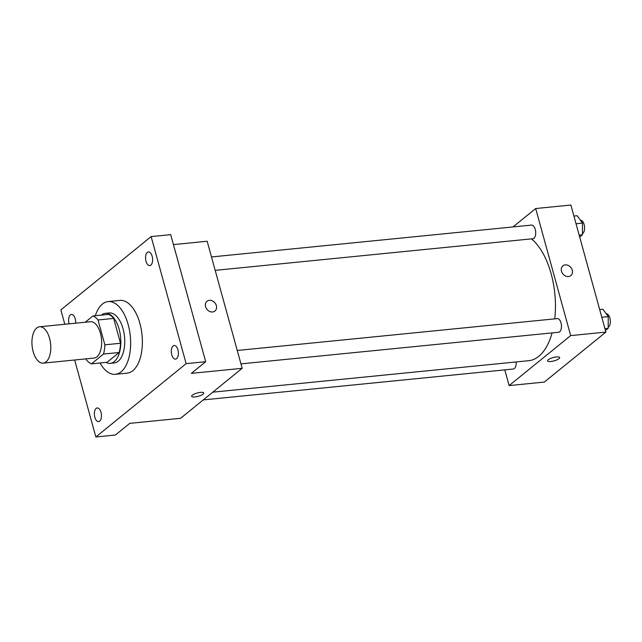 <?xml version="1.0" encoding="UTF-8"?>
<svg xmlns="http://www.w3.org/2000/svg" width="642" height="642" viewBox="0 0 642 642"><rect width="100%" height="100%" fill="white"/><g stroke="black" fill="none" stroke-linecap="round" stroke-linejoin="round"><path stroke-width="0.96" d="M49.57 338.294A18.273 9.309 84.3 0 1 43.174 363.139A18.273 9.309 84.3 0 1 32.1 345.877A18.273 9.309 84.3 0 1 39.555 326.778A18.273 9.309 84.3 0 1 49.57 338.294M39.555 326.778L90.394 321.714A18.273 9.309 84.3 0 1 100.417 333.23A18.273 9.309 84.3 0 1 94.021 358.075L43.174 363.139M120.511 343.269A24.54 12.503 84.3 0 1 119.123 352.506L107.078 362.281L91.437 363.845L103.474 354.063A24.54 12.503 84.3 0 0 104.863 344.826L120.511 343.269L113.658 318.416A24.54 12.503 84.3 0 0 108.618 314.387L92.978 315.944L85.242 322.228M86.132 358.862L86.397 359.817A24.54 12.503 84.3 0 0 91.437 363.845M104.863 344.826L98.017 319.973A24.54 12.503 84.3 0 0 92.978 315.944M119.123 352.506L103.474 354.063M113.658 318.416L98.017 319.973M106.05 362.385A25.126 12.808 -95.7 0 0 110.344 363.34A25.126 12.808 -95.7 0 0 114.268 361.631A25.126 12.808 -95.7 0 0 120.022 333.054A25.126 12.808 -95.7 0 0 105.36 313.336A25.126 12.808 -95.7 0 0 101.348 315.11M105.36 313.336L109.276 312.951A25.126 12.808 84.3 0 1 123.047 328.784A25.126 12.808 84.3 0 1 118.176 361.245A25.126 12.808 84.3 0 1 114.252 362.947L110.344 363.34M95.329 315.712A36.546 18.626 84.3 0 1 108.145 301.588A36.546 18.626 84.3 0 1 128.175 324.619A36.546 18.626 84.3 0 1 115.383 374.31A36.546 18.626 84.3 0 1 100.032 362.987M108.145 301.588L119.877 300.416A36.546 18.626 84.3 0 1 139.908 323.448A36.546 18.626 84.3 0 1 127.116 373.146L115.383 374.31M69.087 323.833A6.853 3.491 84.3 0 1 70.395 314.901A6.853 3.491 84.3 0 1 71.463 314.436A6.853 3.491 84.3 0 1 75.644 323.183M147.339 252.426A6.853 3.491 84.3 0 1 148.406 251.961A6.853 3.491 84.3 0 1 152.563 258.437A6.853 3.491 84.3 0 1 149.771 265.603A6.853 3.491 84.3 0 1 145.766 260.227A6.853 3.491 84.3 0 1 147.339 252.426M173.099 345.95A6.853 3.491 84.3 0 1 174.167 345.484A6.853 3.491 84.3 0 1 178.324 351.952A6.853 3.491 84.3 0 1 175.523 359.119A6.853 3.491 84.3 0 1 171.526 353.742A6.853 3.491 84.3 0 1 173.099 345.95M96.148 408.424A6.853 3.491 84.3 0 1 97.223 407.959A6.853 3.491 84.3 0 1 101.38 414.427A6.853 3.491 84.3 0 1 98.579 421.593A6.853 3.491 84.3 0 1 94.583 416.217A6.853 3.491 84.3 0 1 96.148 408.424M74.657 360.002L95.851 436.961L186.14 363.661L151.135 236.593L60.854 309.901L64.81 324.258M95.851 436.961L115.408 435.019L129.772 423.351L180.611 418.295L242.17 368.315L191.324 373.371L205.689 361.711L186.14 363.661M200.521 392.374A6.284 1.717 -15.4 0 1 203.755 393A6.284 1.717 -15.4 0 1 198.161 396.323A6.284 1.717 -15.4 0 1 191.645 396.331A6.284 1.717 -15.4 0 1 194.365 394.019A6.284 1.717 -15.4 0 1 200.521 392.374M205.689 361.711L170.692 234.651L151.135 236.593M242.17 368.315L207.165 241.248L173.436 244.61M207.021 301.267A6.284 5.12 -129.1 0 1 216.354 305.608A6.284 5.12 -129.1 0 1 214.942 311.017A6.284 5.12 -129.1 0 1 207.005 309.372A6.284 5.12 -129.1 0 1 207.021 301.267A6.284 5.12 -129.1 0 1 216.362 305.608A6.284 5.12 -129.1 0 1 214.942 311.025M203.755 392.992A6.284 1.717 -15.4 0 1 198.161 396.323A6.284 1.717 -15.4 0 1 191.645 396.331M531.448 238.872A63.951 32.59 84.3 0 1 551.133 273.741A63.951 32.59 84.3 0 1 554.744 318.865M552.088 332.901A63.951 32.59 84.3 0 1 528.743 360.7L212.807 392.158M215.19 270.354L532.852 238.728A6.853 3.491 -95.7 0 0 535.653 231.561A6.853 3.491 -95.7 0 0 531.496 225.093L211.499 256.952M516.112 361.96A6.853 3.491 84.3 0 1 513.311 369.03L203.257 399.902M237.251 350.476L557.256 318.609A6.853 3.491 84.3 0 1 561.012 322.934A6.853 3.491 84.3 0 1 558.612 332.251L240.943 363.878M504.797 369.88L509.122 385.585L570.682 335.606L535.685 208.538L513.03 226.931M570.682 335.606L605.879 332.099L544.32 382.078L509.122 385.585M556.413 356.944A6.284 1.717 -15.4 0 1 559.647 357.562A6.284 1.717 -15.4 0 1 554.046 360.892A6.284 1.717 -15.4 0 1 547.538 360.9A6.284 1.717 -15.4 0 1 550.258 358.589A6.284 1.717 -15.4 0 1 556.413 356.944M605.879 332.099L570.882 205.039L535.685 208.538M562.906 265.836A6.284 5.12 -129.1 0 1 572.247 270.178A6.284 5.12 -129.1 0 1 570.826 275.587A6.284 5.12 -129.1 0 1 562.89 273.941A6.284 5.12 -129.1 0 1 562.914 265.836A6.284 5.12 -129.1 0 1 572.247 270.178A6.284 5.12 -129.1 0 1 570.826 275.587M559.647 357.562A6.284 1.717 -15.4 0 1 554.046 360.884A6.284 1.717 -15.4 0 1 547.538 360.9M579.694 237.034L582.438 234.795L582.487 223.103L577.19 215.736L573.916 216.065M582.438 234.795L579.164 235.124M582.487 223.103L576.034 223.745M580.416 220.222A6.853 3.491 84.3 0 1 584.14 224.548A6.853 3.491 84.3 0 1 582.446 233.64M605.454 330.55L608.199 328.319L608.239 316.626L602.95 309.259L599.676 309.58M608.199 328.319L604.924 328.64M608.239 316.626L601.795 317.268M606.168 313.745A6.853 3.491 84.3 0 1 609.9 318.063A6.853 3.491 84.3 0 1 608.207 327.163"/></g></svg>
